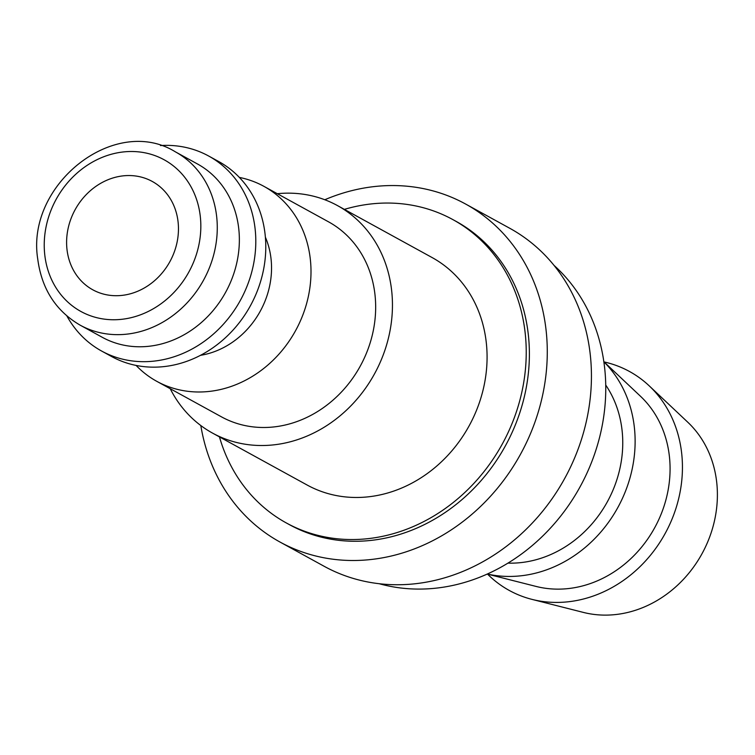 <?xml version="1.0" encoding="UTF-8"?>
<svg xmlns="http://www.w3.org/2000/svg" width="755" height="755" viewBox="0 0 755 755"><rect width="100%" height="100%" fill="white"/><g stroke="black" fill="none" stroke-linecap="round" stroke-linejoin="round"><path stroke-width="1.13" d="M239.344 177.406A111.24 97.263 118.8 0 1 263.873 186.325A111.24 97.263 118.8 0 1 308.54 295.535A111.24 97.263 118.8 0 1 222.14 389.127A111.24 97.263 118.8 0 1 156.795 381.341A111.24 97.263 118.8 0 1 136.108 365.439M156.795 381.341L221.46 416.845A111.24 97.263 -61.2 0 0 286.806 424.631A111.24 97.263 -61.2 0 0 373.206 331.039A111.24 97.263 -61.2 0 0 328.529 221.828L263.873 186.325M265.382 237.183A81.578 71.329 118.8 0 1 206.379 354.123A81.578 71.329 118.8 0 1 200.528 355.312M160.485 145.555A111.24 97.263 118.8 0 1 208.663 156.021L218.657 161.504A111.24 97.263 118.8 0 1 263.325 270.715A111.24 97.263 118.8 0 1 176.925 364.297A111.24 97.263 118.8 0 1 111.58 356.511L101.595 351.028A111.24 97.263 118.8 0 1 66.902 315.986M208.663 156.021A111.24 97.263 118.8 0 1 253.34 265.232A111.24 97.263 118.8 0 1 166.94 358.814A111.24 97.263 118.8 0 1 101.595 351.028M197.461 163.967A98.877 86.457 118.8 0 1 237.174 261.041A98.877 86.457 118.8 0 1 160.371 344.233A98.877 86.457 118.8 0 1 102.284 337.306L80.2 325.188A98.877 86.457 118.8 0 0 138.288 332.106A98.877 86.457 118.8 0 0 216.657 216.525A98.877 86.457 118.8 0 0 175.377 151.84L197.461 163.967M219.45 436.89A173.037 151.293 -61.2 0 0 286.353 522.97A173.037 151.293 -61.2 0 0 388.004 535.087A173.037 151.293 -61.2 0 0 522.403 389.505A173.037 151.293 -61.2 0 0 452.906 219.62A173.037 151.293 -61.2 0 0 351.254 207.502A173.037 151.293 -61.2 0 0 344.365 209.371M286.353 522.97L289.505 524.706A173.037 151.293 -61.2 0 0 391.156 536.814A173.037 151.293 -61.2 0 0 525.555 391.232A173.037 151.293 -61.2 0 0 456.058 221.347L452.906 219.62M554.028 265.382A185.39 162.099 118.8 0 1 597.073 446.394A185.39 162.099 118.8 0 1 457.653 584.313A185.39 162.099 118.8 0 1 379.236 583.728M604.076 361.928A124.896 109.201 118.8 0 1 649.206 385.843A124.896 109.201 118.8 0 1 676.225 507.483A124.896 109.201 118.8 0 1 582.662 599.206A124.896 109.201 118.8 0 1 531.964 599.376A124.896 109.201 118.8 0 1 487.56 574.14M649.206 385.843L687.796 422.234A111.24 97.263 118.8 0 1 711.861 530.567A111.24 97.263 118.8 0 1 628.528 612.258A111.24 97.263 118.8 0 1 583.37 612.409L531.964 599.376M603.849 361.768A124.896 109.201 118.8 0 1 628.443 482.974A124.896 109.201 118.8 0 1 535.352 573.224A124.896 109.201 118.8 0 1 487.305 574.036M603.84 361.711L640.476 396.252A111.24 97.263 118.8 0 1 664.542 504.585A111.24 97.263 118.8 0 1 581.218 586.276A111.24 97.263 118.8 0 1 536.059 586.427L487.249 574.055M605.727 385.05A111.24 97.263 118.8 0 1 533.898 560.295A111.24 97.263 118.8 0 1 507.955 563.126M170.224 388.712A129.775 113.476 -61.2 0 0 212.532 433.096A129.775 113.476 -61.2 0 0 288.778 442.175A129.775 113.476 -61.2 0 0 389.58 332.993A129.775 113.476 -61.2 0 0 337.457 205.577A129.775 113.476 -61.2 0 0 277.302 193.705M337.457 205.577L432.086 257.54A129.775 113.476 118.8 0 1 484.21 384.946A129.775 113.476 118.8 0 1 383.408 494.138A129.775 113.476 118.8 0 1 307.172 485.05L212.532 433.096M115.977 177.132A61.797 54.03 118.8 0 1 152.274 181.455A61.797 54.03 118.8 0 1 177.095 242.129A61.797 54.03 118.8 0 1 129.096 294.12A61.797 54.03 118.8 0 1 92.789 289.797A61.797 54.03 118.8 0 1 67.969 229.124A61.797 54.03 118.8 0 1 115.977 177.132M200.821 425.546A192.808 168.591 -61.2 0 0 279.982 542.033A192.808 168.591 -61.2 0 0 393.251 555.538A192.808 168.591 -61.2 0 0 543.015 393.317A192.808 168.591 -61.2 0 0 465.58 204.02A192.808 168.591 -61.2 0 0 352.311 190.515A192.808 168.591 -61.2 0 0 324.801 199.745M465.58 204.02L509.738 228.265A192.808 168.591 118.8 0 1 587.173 417.562A192.808 168.591 118.8 0 1 437.419 579.783A192.808 168.591 118.8 0 1 324.15 566.288L279.982 542.033M44.771 254.86A86.514 75.651 118.8 0 1 113.344 153.727A86.514 75.651 118.8 0 1 200.292 216.392A86.514 75.651 118.8 0 1 131.719 317.525A86.514 75.651 118.8 0 1 44.771 254.86M80.2 325.188C55.842 310.975 41.695 288.957 37.75 259.125C25.689 184.579 114.694 114.241 175.377 151.84"/></g></svg>
